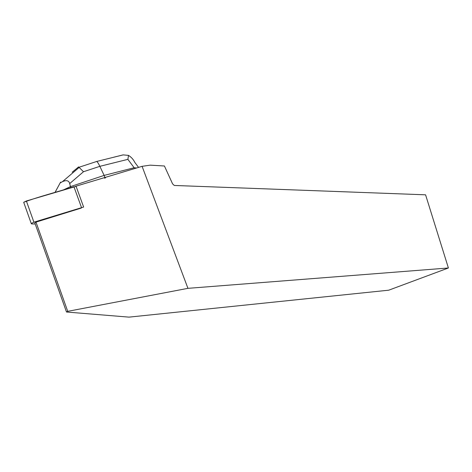 <?xml version="1.0" encoding="UTF-8"?>
<svg xmlns="http://www.w3.org/2000/svg" width="472" height="472" viewBox="0 0 472 472"><rect width="100%" height="100%" fill="white"/><g stroke="black" fill="none" stroke-linecap="round" stroke-linejoin="round"><path stroke-width="0.71" d="M23.871 202.777L23.706 202.311L26.379 200.983L76.104 186.357L83.632 207.043L33.913 222.182L31.223 223.486L31.636 223.929L35.217 223.988M75.296 186.393L104.324 177.678L104.501 178.156L105.516 177.85L105.339 177.372L142.09 166.333L187.939 288.339L67.726 311.337L66.499 312.016L129.004 317.131L388.71 290.197L448.4 267.984L425.579 194.818L174.274 185.461L172.581 183.862L164.421 165.991L150.131 165.159L142.09 166.333M81.367 208.04L35.996 222.117L67.726 311.337M66.499 312.016L34.857 222.985L35.996 222.117M448.4 267.984L187.939 288.339M114.023 157.141L123.121 154.887L128.514 155.388C131.293 157.129 133.399 159.477 134.833 162.427L138.556 167.395M128.514 155.388L127.888 159.353L99.852 166.333C98.654 163.802 97.621 162.173 96.766 161.442L123.121 154.91M136.579 167.991L134.142 167.743L127.888 159.353M104.501 178.156L105.079 177.962L104.135 175.407L134.142 167.743M105.079 177.962L105.516 177.85M72.186 172.233L78.588 166.899L83.497 171.725L99.852 166.333L104.135 175.407L70.44 186.617L70.812 187.638M55.029 192.381L60.605 182.103L55.065 192.369M83.497 171.725L69.697 183.578C68.865 180.51 66.446 179.879 62.434 181.69L60.198 182.9M63.749 189.762L70.44 186.617L69.697 183.578M23.747 202.264C39.164 196.517 57.808 191.85 73.915 186.705L81.467 207.438M26.379 200.983L33.913 222.182M31.223 223.486L23.706 202.311M79.331 167.165L96.766 161.442M79.272 167.324L62.434 181.69"/></g></svg>

